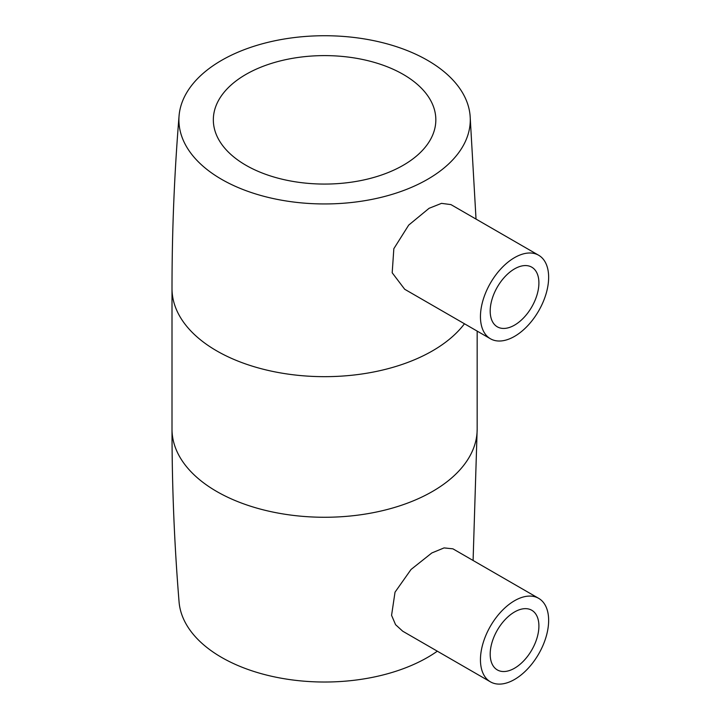 <?xml version="1.0" encoding="UTF-8"?>
<svg xmlns="http://www.w3.org/2000/svg" width="720" height="720" viewBox="0 0 720 720"><rect width="100%" height="100%" fill="white"/><g stroke="black" fill="none" stroke-linecap="round" stroke-linejoin="round"><path stroke-width="1.08" d="M514.548 611.973A34.443 19.881 -60 0 1 531.774 610.263A34.443 19.881 -60 0 1 537.048 637.866A34.443 19.881 -60 0 1 514.548 668.214A34.443 19.881 -60 0 1 497.331 669.924A34.443 19.881 -60 0 1 492.048 642.321A34.443 19.881 -60 0 1 514.548 611.973M514.548 679.464A48.222 27.837 -60 0 1 490.437 681.849A48.222 27.837 -60 0 1 483.048 643.212A48.222 27.837 -60 0 1 514.548 600.723A48.222 27.837 -60 0 1 538.659 598.338A48.222 27.837 -60 0 1 546.048 636.975A48.222 27.837 -60 0 1 514.548 679.464M490.437 681.849L402.714 631.206L395.568 624.681L391.572 615.33L395.028 592.173L411.03 569.484L431.82 552.96L444.06 547.911L452.916 548.829L538.659 598.338M473.094 560.484L477.162 429.183A152.577 88.092 0 0 1 382.977 510.561A152.577 88.092 0 0 1 216.702 491.472A152.577 88.092 0 0 1 172.008 429.183C172.008 486.9 174.366 544.464 179.064 601.884A145.692 84.114 0 0 0 221.571 657.387A145.692 84.114 0 0 0 437.328 651.186M490.437 338.769L404.694 289.26L392.193 272.781L393.84 248.679L408.708 225.09L429.093 208.296L441.504 203.364L450.936 204.597L538.659 255.249A48.222 27.837 -60 0 1 546.048 293.886A48.222 27.837 -60 0 1 514.548 336.375A48.222 27.837 -60 0 1 490.437 338.769A48.222 27.837 -60 0 1 483.048 300.123A48.222 27.837 -60 0 1 514.548 257.634A48.222 27.837 -60 0 1 538.659 255.249M221.571 179.316A145.692 84.114 0 0 0 383.499 196.767A145.692 84.114 0 0 0 470.115 115.875A145.692 84.114 0 0 0 427.608 60.363A145.692 84.114 0 0 0 272.025 41.391A145.692 84.114 0 0 0 179.064 115.875A145.692 84.114 0 0 0 221.571 179.316M245.925 165.258A111.249 64.224 0 0 0 367.164 179.181A111.249 64.224 0 0 0 435.834 119.844A111.249 64.224 0 0 0 403.254 74.421A111.249 64.224 0 0 0 282.015 60.498A111.249 64.224 0 0 0 213.336 119.844A111.249 64.224 0 0 0 245.925 165.258M514.548 325.125A34.443 19.881 -60 0 1 497.331 326.835A34.443 19.881 -60 0 1 492.048 299.232A34.443 19.881 -60 0 1 514.548 268.884A34.443 19.881 -60 0 1 531.774 267.183A34.443 19.881 -60 0 1 537.048 294.777A34.443 19.881 -60 0 1 514.548 325.125M179.064 115.875C174.366 173.286 172.008 230.85 172.008 288.576A152.577 88.092 0 0 0 216.702 350.865A152.577 88.092 0 0 0 464.463 323.766M477.162 429.183L477.162 331.101M470.115 115.875L476.028 219.087M172.008 429.183L172.008 288.576"/></g></svg>
